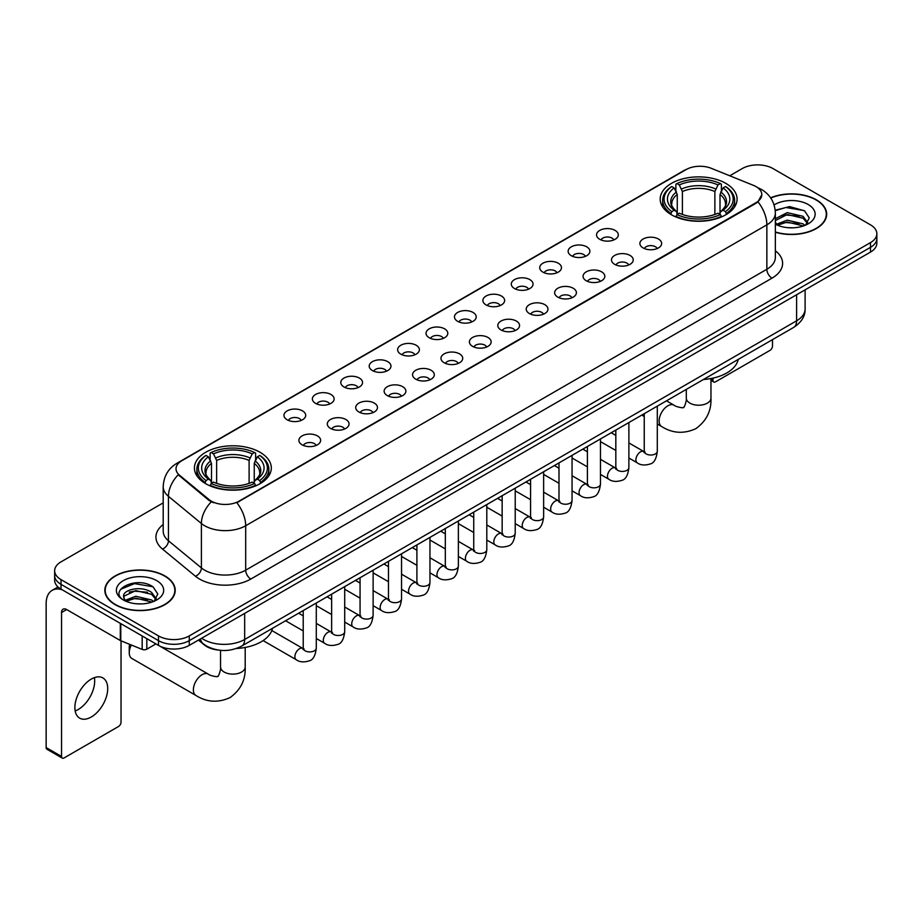 <?xml version="1.0" encoding="UTF-8"?>
<svg xmlns="http://www.w3.org/2000/svg" width="923" height="923" viewBox="0 0 923 923"><rect width="100%" height="100%" fill="white"/><g stroke="black" fill="none" stroke-linecap="round" stroke-linejoin="round"><path stroke-width="1.38" d="M260.055 452.293A38.443 22.198 0 0 0 218.151 447.482A38.443 22.198 0 0 0 194.418 467.984A38.443 22.198 0 0 0 205.679 483.687A38.443 22.198 0 0 0 247.583 488.498A38.443 22.198 0 0 0 271.316 467.984A38.443 22.198 0 0 0 260.055 452.293M725.824 183.377A38.443 22.198 0 0 0 683.92 178.566A38.443 22.198 0 0 0 660.187 199.08A38.443 22.198 0 0 0 671.448 214.771A38.443 22.198 0 0 0 713.352 219.582A38.443 22.198 0 0 0 737.085 199.08A38.443 22.198 0 0 0 725.824 183.377M599.731 239.299A10.88 6.288 180 0 1 597.573 237.523A10.88 6.288 180 0 1 601.185 229.712A10.88 6.288 180 0 1 615.122 230.415A10.88 6.288 180 0 1 617.279 237.523A10.88 6.288 180 0 1 599.731 239.299M613.795 239.945A6.53 3.773 0 0 0 612.041 238.111A6.53 3.773 0 0 0 605.615 237.153A6.53 3.773 0 0 0 601.058 239.945M571.314 255.706A10.88 6.288 180 0 1 569.156 253.929A10.88 6.288 180 0 1 572.768 246.118A10.88 6.288 180 0 1 586.705 246.822A10.88 6.288 180 0 1 588.862 253.929A10.88 6.288 180 0 1 571.314 255.706M585.378 256.352A6.53 3.773 0 0 0 583.624 254.517A6.53 3.773 0 0 0 577.198 253.56A6.53 3.773 0 0 0 572.641 256.352M542.897 272.112A10.88 6.288 180 0 1 540.74 270.335A10.88 6.288 180 0 1 544.339 262.524A10.88 6.288 180 0 1 558.288 263.228A10.88 6.288 180 0 1 560.446 270.335A10.88 6.288 180 0 1 542.897 272.112M556.961 272.758A6.53 3.773 0 0 0 555.208 270.924A6.53 3.773 0 0 0 548.781 269.966A6.53 3.773 0 0 0 544.224 272.758M514.48 288.518A10.88 6.288 180 0 1 512.323 286.741A10.88 6.288 180 0 1 515.922 278.931A10.88 6.288 180 0 1 529.871 279.634A10.88 6.288 180 0 1 532.029 286.741A10.88 6.288 180 0 1 514.48 288.518M528.544 289.164A6.53 3.773 0 0 0 526.791 287.33A6.53 3.773 0 0 0 520.364 286.372A6.53 3.773 0 0 0 515.807 289.164M486.063 304.925A10.88 6.288 180 0 1 483.906 303.148A10.88 6.288 180 0 1 487.506 295.337A10.88 6.288 180 0 1 501.454 296.041A10.88 6.288 180 0 1 503.612 303.148A10.88 6.288 180 0 1 486.063 304.925M500.128 305.571A6.53 3.773 0 0 0 498.374 303.736A6.53 3.773 0 0 0 491.947 302.779A6.53 3.773 0 0 0 487.39 305.571M457.646 321.331A10.88 6.288 180 0 1 455.489 319.554A10.88 6.288 180 0 1 459.089 311.743A10.88 6.288 180 0 1 473.038 312.447A10.88 6.288 180 0 1 475.195 319.554A10.88 6.288 180 0 1 457.646 321.331M471.711 321.977A6.53 3.773 0 0 0 469.957 320.143A6.53 3.773 0 0 0 463.531 319.196A6.53 3.773 0 0 0 458.973 321.977M429.23 337.737A10.88 6.288 180 0 1 427.072 335.96A10.88 6.288 180 0 1 430.672 328.15A10.88 6.288 180 0 1 444.621 328.853A10.88 6.288 180 0 1 446.778 335.96A10.88 6.288 180 0 1 429.23 337.737M443.294 338.395A6.53 3.773 0 0 0 441.54 336.549A6.53 3.773 0 0 0 435.102 335.603A6.53 3.773 0 0 0 430.556 338.395M400.813 354.144A10.88 6.288 180 0 1 398.655 352.367A10.88 6.288 180 0 1 402.255 344.556A10.88 6.288 180 0 1 416.204 345.26A10.88 6.288 180 0 1 418.361 352.367A10.88 6.288 180 0 1 400.813 354.144M414.877 354.801A6.53 3.773 0 0 0 413.123 352.955A6.53 3.773 0 0 0 406.685 352.009A6.53 3.773 0 0 0 402.14 354.801M372.396 370.55A10.88 6.288 180 0 1 370.238 368.773A10.88 6.288 180 0 1 373.838 360.962A10.88 6.288 180 0 1 387.775 361.666A10.88 6.288 180 0 1 389.944 368.773A10.88 6.288 180 0 1 372.396 370.55M386.46 371.208A6.53 3.773 0 0 0 384.706 369.362A6.53 3.773 0 0 0 378.268 368.415A6.53 3.773 0 0 0 373.723 371.208M343.979 386.956A10.88 6.288 180 0 1 341.81 385.179A10.88 6.288 180 0 1 345.421 377.369A10.88 6.288 180 0 1 359.359 378.072A10.88 6.288 180 0 1 361.528 385.179A10.88 6.288 180 0 1 343.979 386.956M358.043 387.614A6.53 3.773 0 0 0 356.29 385.779A6.53 3.773 0 0 0 349.852 384.822A6.53 3.773 0 0 0 345.294 387.614M315.551 403.363A10.88 6.288 180 0 1 313.393 401.586A10.88 6.288 180 0 1 317.004 393.775A10.88 6.288 180 0 1 330.942 394.479A10.88 6.288 180 0 1 333.099 401.586A10.88 6.288 180 0 1 315.551 403.363M329.615 404.02A6.53 3.773 0 0 0 327.873 402.186A6.53 3.773 0 0 0 321.435 401.228A6.53 3.773 0 0 0 316.877 404.02M287.134 419.769A10.88 6.288 180 0 1 284.976 417.992A10.88 6.288 180 0 1 288.587 410.193A10.88 6.288 180 0 1 302.525 410.885A10.88 6.288 180 0 1 304.682 417.992A10.88 6.288 180 0 1 287.134 419.769M301.198 420.426A6.53 3.773 0 0 0 299.444 418.592A6.53 3.773 0 0 0 293.018 417.634A6.53 3.773 0 0 0 288.461 420.426M643.077 247.918A10.88 6.288 180 0 1 640.92 246.141A10.88 6.288 180 0 1 644.531 238.33A10.88 6.288 180 0 1 658.468 239.034A10.88 6.288 180 0 1 660.626 246.141A10.88 6.288 180 0 1 643.077 247.918M657.141 248.564A6.53 3.773 0 0 0 655.388 246.729A6.53 3.773 0 0 0 648.961 245.772A6.53 3.773 0 0 0 644.404 248.564M614.66 264.324A10.88 6.288 180 0 1 612.503 262.547A10.88 6.288 180 0 1 616.103 254.736A10.88 6.288 180 0 1 630.051 255.44A10.88 6.288 180 0 1 632.209 262.547A10.88 6.288 180 0 1 614.66 264.324M628.725 264.97A6.53 3.773 0 0 0 626.971 263.136A6.53 3.773 0 0 0 620.544 262.178A6.53 3.773 0 0 0 615.987 264.97M586.243 280.73A10.88 6.288 180 0 1 584.086 278.954A10.88 6.288 180 0 1 587.686 271.143A10.88 6.288 180 0 1 601.634 271.847A10.88 6.288 180 0 1 603.792 278.954A10.88 6.288 180 0 1 586.243 280.73M600.308 281.377A6.53 3.773 0 0 0 598.554 279.542A6.53 3.773 0 0 0 592.128 278.584A6.53 3.773 0 0 0 587.57 281.377M557.827 297.137A10.88 6.288 180 0 1 555.669 295.36A10.88 6.288 180 0 1 559.269 287.549A10.88 6.288 180 0 1 573.218 288.253A10.88 6.288 180 0 1 575.375 295.36A10.88 6.288 180 0 1 557.827 297.137M571.891 297.783A6.53 3.773 0 0 0 570.137 295.948A6.53 3.773 0 0 0 563.711 294.991A6.53 3.773 0 0 0 559.153 297.783M529.41 313.543A10.88 6.288 180 0 1 527.252 311.766A10.88 6.288 180 0 1 530.852 303.955A10.88 6.288 180 0 1 544.801 304.659A10.88 6.288 180 0 1 546.958 311.766A10.88 6.288 180 0 1 529.41 313.543M543.474 314.189A6.53 3.773 0 0 0 541.72 312.355A6.53 3.773 0 0 0 535.282 311.397A6.53 3.773 0 0 0 530.737 314.189M500.993 329.949A10.88 6.288 180 0 1 498.835 328.173A10.88 6.288 180 0 1 502.435 320.362A10.88 6.288 180 0 1 516.384 321.066A10.88 6.288 180 0 1 518.541 328.173A10.88 6.288 180 0 1 500.993 329.949M515.057 330.596A6.53 3.773 0 0 0 513.303 328.761A6.53 3.773 0 0 0 506.865 327.803A6.53 3.773 0 0 0 502.32 330.596M472.576 346.356A10.88 6.288 180 0 1 470.418 344.579A10.88 6.288 180 0 1 474.018 336.768A10.88 6.288 180 0 1 487.967 337.472A10.88 6.288 180 0 1 490.125 344.579A10.88 6.288 180 0 1 472.576 346.356M486.64 347.002A6.53 3.773 0 0 0 484.887 345.167A6.53 3.773 0 0 0 478.449 344.221A6.53 3.773 0 0 0 473.903 347.002M444.159 362.762A10.88 6.288 180 0 1 442.002 360.985A10.88 6.288 180 0 1 445.601 353.174A10.88 6.288 180 0 1 459.539 353.878A10.88 6.288 180 0 1 461.708 360.985A10.88 6.288 180 0 1 444.159 362.762M458.223 363.42A6.53 3.773 0 0 0 456.47 361.574A6.53 3.773 0 0 0 450.032 360.628A6.53 3.773 0 0 0 445.486 363.42M415.742 379.168A10.88 6.288 180 0 1 413.573 377.392A10.88 6.288 180 0 1 417.184 369.581A10.88 6.288 180 0 1 431.122 370.285A10.88 6.288 180 0 1 433.291 377.392A10.88 6.288 180 0 1 415.742 379.168M429.795 379.826A6.53 3.773 0 0 0 428.053 377.98A6.53 3.773 0 0 0 421.615 377.034A6.53 3.773 0 0 0 417.058 379.826M387.314 395.575A10.88 6.288 180 0 1 385.156 393.798A10.88 6.288 180 0 1 388.768 385.987A10.88 6.288 180 0 1 402.705 386.691A10.88 6.288 180 0 1 404.862 393.798A10.88 6.288 180 0 1 387.314 395.575M401.378 396.232A6.53 3.773 0 0 0 399.636 394.398A6.53 3.773 0 0 0 393.198 393.44A6.53 3.773 0 0 0 388.641 396.232M358.897 411.981A10.88 6.288 180 0 1 356.74 410.204A10.88 6.288 180 0 1 360.351 402.393A10.88 6.288 180 0 1 374.288 403.097A10.88 6.288 180 0 1 376.446 410.204A10.88 6.288 180 0 1 358.897 411.981M372.961 412.639A6.53 3.773 0 0 0 371.208 410.804A6.53 3.773 0 0 0 364.781 409.847A6.53 3.773 0 0 0 360.224 412.639M330.48 428.387A10.88 6.288 180 0 1 328.323 426.611A10.88 6.288 180 0 1 331.934 418.8A10.88 6.288 180 0 1 345.871 419.504A10.88 6.288 180 0 1 348.029 426.611A10.88 6.288 180 0 1 330.48 428.387M344.544 429.045A6.53 3.773 0 0 0 342.791 427.211A6.53 3.773 0 0 0 336.364 426.253A6.53 3.773 0 0 0 331.807 429.045M302.063 444.794A10.88 6.288 180 0 1 299.906 443.017A10.88 6.288 180 0 1 303.505 435.218A10.88 6.288 180 0 1 317.454 435.91A10.88 6.288 180 0 1 319.612 443.017A10.88 6.288 180 0 1 302.063 444.794M316.127 445.451A6.53 3.773 0 0 0 314.374 443.617A6.53 3.773 0 0 0 307.947 442.659A6.53 3.773 0 0 0 303.39 445.451M753.468 185.373A19.591 11.307 180 0 1 756.087 186.642A19.591 11.307 180 0 1 761.821 194.638A19.591 11.307 180 0 1 756.087 202.633L239.022 501.154A19.591 11.307 180 0 1 209.129 499.643L179.558 475.264A19.591 11.307 180 0 1 176.016 468.769A19.591 11.307 180 0 1 181.75 460.773L686.147 169.567A19.591 11.307 180 0 1 711.229 168.298L753.468 185.373M218.047 650.023A21.76 12.564 180 0 1 204.271 644.889L198.445 640.077M775.355 232.238A35.178 20.318 0 0 0 826.662 214.182A35.178 20.318 0 0 0 816.359 199.818A35.178 20.318 0 0 0 770.624 197.822M164.905 575.94A35.178 20.318 0 0 0 126.555 571.533A35.178 20.318 0 0 0 104.841 590.305A35.178 20.318 0 0 0 115.144 604.657A35.178 20.318 0 0 0 153.483 609.065A35.178 20.318 0 0 0 175.208 590.305A35.178 20.318 0 0 0 164.905 575.94M761.821 194.638L757.979 201.837L756.087 203.21L236.819 502.735A25.394 14.664 60 0 1 245.691 525.741A29.017 16.752 180 0 1 204.652 525.741A29.017 16.752 180 0 1 201.399 523.503L168.448 496.332A29.017 16.752 180 0 1 163.198 486.721L163.198 531.14A29.017 16.752 0 0 0 168.448 540.751L201.399 567.922A29.017 16.752 0 0 0 204.652 570.16A29.017 16.752 0 0 0 245.691 570.16L766.863 269.262A29.017 16.752 0 0 0 775.355 257.425L775.355 212.994A29.017 16.752 180 0 1 766.863 224.843A25.394 14.664 -120 0 0 757.979 201.837M163.198 502.873L61.022 561.865A21.76 12.564 0 0 0 54.653 570.749L54.653 580.232A21.76 12.564 0 0 0 61.022 589.116L158.491 645.385L158.491 640.643A21.76 12.564 0 0 0 189.261 640.643L870.481 247.352A21.76 12.564 0 0 0 876.85 238.469A21.76 12.564 0 0 1 870.481 247.352L189.261 640.643A21.76 12.564 0 0 1 158.491 640.643L61.022 584.374L158.491 640.643L158.491 635.912A21.76 12.564 0 0 0 189.261 635.912L870.481 242.611A21.76 12.564 0 0 0 876.85 233.727A21.76 12.564 0 0 0 870.481 224.843L773.013 168.574A21.76 12.564 0 0 0 742.23 168.574L729.747 175.785M54.653 575.49A21.76 12.564 0 0 0 61.022 584.374A21.76 12.564 0 0 1 54.653 575.49M213.525 502.735L209.129 500.508L178.231 474.78A25.394 16.983 129.5 0 0 168.448 496.332L168.448 540.751A7.257 4.857 -50.5 0 1 162.506 549.081A36.274 20.941 180 0 1 163.198 524.495M54.653 570.749A21.76 12.564 0 0 0 61.022 579.632L158.491 635.912M158.491 645.385A21.76 12.564 0 0 0 189.261 645.385L870.481 252.094A21.76 12.564 0 0 0 876.85 243.211L876.85 233.727M775.355 231.996A34.82 20.098 0 0 0 826.304 214.182A34.82 20.098 0 0 0 816.105 199.968A34.82 20.098 0 0 0 770.763 198.03M787.55 227.646L793.019 227.808M776.681 224.174L787.238 220.147L803.068 223.851L804.983 225.385M777.651 225.189L787.238 222.028L803.414 225.973M775.355 221.82A16.395 9.461 0 0 0 777.789 225.316M775.355 218.716L787.238 212.625L803.068 216.328L807.787 222.835M775.355 220.597L787.238 214.505L803.068 218.209L807.406 223.32M775.516 224.243L776.358 224.762M775.355 224.174A23.652 13.649 0 0 0 808.202 223.839A23.652 13.649 0 0 0 808.202 204.525A23.652 13.649 0 0 0 774.097 204.918M805.548 225.154L809.252 217.886L804.568 210.825L789.626 206.59L775.216 210.225M776.843 224.912L775.355 223.158M775.251 210.663L785.946 207.49L804.245 210.606M780.731 215.959L785.946 215.013L799.018 216.144M780.731 223.481L785.946 222.535L799.018 223.666M710.964 379.157L712.994 380.334A3.623 2.1 120 0 0 713.744 381.984A3.623 2.1 120 0 0 715.567 381.81L769.932 350.417A3.623 2.1 120 0 0 772.505 345.975L772.505 339.629M712.994 380.334L712.994 378.13M115.398 604.519A34.82 20.098 0 0 0 153.345 608.868A34.82 20.098 0 0 0 174.839 590.305A34.82 20.098 0 0 0 164.64 576.079A34.82 20.098 0 0 0 126.693 571.729A34.82 20.098 0 0 0 105.199 590.305A34.82 20.098 0 0 0 115.398 604.519M136.085 603.757L141.554 603.919M125.216 600.296L135.773 596.27L151.614 599.973L153.53 601.508M126.197 601.311L135.773 598.15L151.96 602.084M125.39 601.023L123.694 597.054A16.395 9.461 0 0 0 126.336 601.438M156.322 598.958L151.614 592.451C141.773 585.101 121.524 589.635 123.694 597.054L123.624 596.327M123.728 597.285L124.19 596.062L135.773 590.628L151.614 594.331L155.952 599.442M154.095 601.277L157.798 593.997L153.114 586.936C136.523 575.006 107.033 590.732 124.063 600.365L124.905 600.885M156.748 580.648A23.652 13.649 0 0 0 123.301 580.648A23.652 13.649 0 0 0 123.301 599.95A23.652 13.649 0 0 0 156.748 599.95A23.652 13.649 0 0 0 156.748 580.648M120.601 589.312L134.493 583.613L152.791 586.728M129.278 592.081L134.493 591.135L147.553 592.254M129.278 599.604L134.493 598.658L147.553 599.777M670.756 214.367L671.782 211.621A34.532 19.937 0 0 1 671.782 186.538L674.159 187.911A31.197 18.01 0 0 0 674.159 210.248L676.501 211.575L677.263 214.378M677.263 213.236L677.263 194.488L674.159 187.911M675.89 190.888L675.89 184.173L676.917 183.573A34.532 19.937 0 0 1 720.355 183.573L717.979 184.946A31.197 18.01 0 0 0 679.293 184.946L682.397 191.523L682.397 214.459M714.875 214.459L714.875 191.523L717.979 184.946M703.43 379.503A39.897 23.04 0 0 0 738.238 359.405M675.89 216.363A35.985 20.779 0 0 0 721.382 216.363L720.355 214.574A34.532 19.937 0 0 1 676.917 214.574L675.89 216.974M721.382 216.974L721.382 216.363M671.782 186.538L670.756 187.127A35.985 20.779 0 0 0 662.656 200.268A35.985 20.779 0 0 0 670.756 213.398M720.355 183.573L721.382 184.173L721.382 190.888M676.917 214.574L679.293 213.213A31.197 18.01 0 0 0 717.979 213.213L720.355 214.574M674.159 210.248L671.782 211.621M679.293 184.946L676.917 183.573M676.501 191.949A27.898 16.106 0 0 0 676.501 211.575L676.64 211.667C672.671 207.837 671.056 205.229 671.794 203.856A26.836 15.495 0 0 1 677.263 194.488M726.516 213.398A35.985 20.779 0 0 0 734.616 200.268A35.985 20.779 0 0 0 726.516 187.127L725.478 186.538A34.532 19.937 0 0 1 725.478 211.621L726.516 214.367M725.478 211.621L723.101 210.248A31.197 18.01 0 0 0 723.101 187.911L725.478 186.538M723.101 187.911L720.009 194.488L720.009 213.236L720.759 211.575L723.101 210.248M720.009 194.488A26.836 15.495 0 0 1 725.478 203.856C726.205 205.241 724.59 207.837 720.632 211.667L720.759 211.575A27.898 16.106 0 0 0 720.759 191.949M720.009 214.378L720.009 213.236M131.354 645.015A12.334 7.119 120 0 0 129.255 652.792L129.255 646.861A5.077 2.931 -60 0 1 129.785 644.381M129.255 652.792A12.334 7.119 120 0 0 131.804 658.434L195.918 695.457A12.334 7.119 -60 0 1 194.038 685.57A12.334 7.119 -60 0 1 202.091 674.701A12.334 7.119 -60 0 1 208.252 674.09C209.659 675.774 219.005 677.47 217.69 676.247C218.082 678.001 221.289 669.06 220.539 667.006A12.334 7.119 180 0 0 224.151 672.036A12.334 7.119 180 0 0 241.584 672.036A12.334 7.119 180 0 0 245.195 667.006C245.726 679.766 240.661 689.966 230.023 697.615C218.082 703.014 206.717 702.288 195.918 695.457M204.987 483.271L206.025 480.525A34.532 19.937 0 0 1 206.025 455.443L208.39 456.816A31.197 18.01 0 0 0 208.39 479.152L210.744 480.491L211.494 483.283M211.494 482.141L211.494 463.392L208.39 456.816M210.121 459.792L210.121 453.078L211.148 452.489A34.532 19.937 0 0 1 254.586 452.489L252.21 453.862A31.197 18.01 0 0 0 213.525 453.862L216.628 460.427L216.628 483.364M249.106 483.364L249.106 460.427L252.21 453.862M236.415 648.488A39.897 23.04 0 0 0 272.481 628.309M210.121 485.267A35.985 20.779 0 0 0 255.613 485.267L254.586 483.49A34.532 19.937 0 0 1 211.148 483.49L210.121 485.879M255.613 485.879L255.613 485.267M206.025 455.443L204.987 456.043A35.985 20.779 0 0 0 196.887 469.172A35.985 20.779 0 0 0 204.987 482.302M254.586 452.489L255.613 453.078L255.613 459.792M211.148 483.49L213.525 482.118A31.197 18.01 0 0 0 252.21 482.118L254.586 483.49M208.39 479.152L206.025 480.525M213.525 453.862L211.148 452.489M210.744 460.854A27.898 16.106 0 0 0 210.744 480.491L210.871 480.571C206.902 476.741 205.287 474.134 206.025 472.772A26.836 15.495 0 0 1 211.494 463.392M260.748 482.302A35.985 20.779 0 0 0 268.847 469.172A35.985 20.779 0 0 0 260.748 456.043L259.709 455.443A34.532 19.937 0 0 1 259.709 480.525L260.748 483.271M259.709 480.525L257.344 479.152A31.197 18.01 0 0 0 257.344 456.816L259.709 455.443M257.344 456.816L254.24 463.392L254.24 482.141L254.99 480.491L257.344 479.152M254.24 463.392A26.836 15.495 0 0 1 259.709 472.772C260.436 474.145 258.821 476.753 254.863 480.571L254.99 480.491A27.898 16.106 0 0 0 254.99 460.854M254.24 483.283L254.24 482.141M94.388 677.644A23.213 13.407 -60 0 1 78.27 709.475A23.213 13.407 -60 0 1 75.167 710.929M91.285 716.998A23.213 13.407 120 0 0 106.457 696.542A23.213 13.407 120 0 0 102.903 677.944A23.213 13.407 120 0 0 91.285 679.086A23.213 13.407 120 0 0 76.124 699.542A23.213 13.407 120 0 0 79.678 718.152A23.213 13.407 120 0 0 91.285 716.998M146.815 638.647L146.815 649.157L155.918 643.908M62.106 589.739A29.017 16.752 -120 0 0 52.161 590.339A29.017 16.752 -120 0 0 46.15 603.63L46.15 747.561L61.541 756.445L61.541 612.514A7.257 4.188 60 0 1 63.041 609.192A7.257 4.188 60 0 1 66.664 609.549L120.302 640.516L120.302 623.337M61.541 756.445A3.623 2.1 120 0 0 62.291 758.106L46.9 749.222A3.623 2.1 -60 0 1 46.15 747.561M62.291 758.106A3.623 2.1 120 0 0 64.102 757.921L118.479 726.528A3.623 2.1 120 0 0 121.04 722.086L121.04 640.85M146.815 649.157A3.623 2.1 180 0 1 142.177 649.4L120.786 640.747A3.623 2.1 180 0 1 120.302 640.516M179.558 475.264L179.558 476.118M209.129 499.643L209.129 500.508M239.022 501.154L239.022 501.743M756.087 202.633L756.087 203.21M250.825 579.044A7.257 4.188 60 0 1 245.691 570.16L245.691 525.741L766.863 224.843L766.863 269.262A7.257 4.188 60 0 0 771.986 278.158L250.825 579.044A36.274 20.941 180 0 1 199.53 579.044A36.274 20.941 180 0 1 195.457 576.252L162.506 549.081M775.355 212.994C774.87 202.564 770.278 194.741 761.602 189.527L757.933 187.738A25.394 11.895 112 0 0 757.598 187.623M179.593 462.261A25.394 14.664 -120 0 0 176.962 463.254C168.274 468.457 163.694 476.28 163.198 486.721M176.962 463.254L684.012 170.501A25.394 14.664 60 0 1 685.939 169.682M211.298 501.847A25.394 16.983 129.5 0 0 201.399 523.503L201.399 567.922A7.257 4.857 -50.5 0 1 195.457 576.252M775.355 250.779A36.274 20.941 180 0 1 771.986 278.158M189.261 635.912L189.261 645.385M870.481 242.611L870.481 252.094M61.022 579.632L61.022 589.116M201.676 638.22A29.017 16.752 0 0 0 203.625 639.466A29.017 16.752 0 0 0 244.664 639.466L796.607 320.8A29.017 16.752 0 0 0 805.11 308.951C805.317 316.151 801.487 322.312 793.607 327.446L241.664 646.1A14.514 8.376 60 0 0 244.664 639.466L244.664 613.403M796.607 294.737L796.607 320.8A14.514 8.376 60 0 1 793.607 327.446M200.499 638.901A14.514 9.703 129.5 0 0 203.037 643.619L198.63 639.985M710.964 378.545L710.964 398.101A12.334 7.119 180 0 1 707.353 403.132A12.334 7.119 180 0 1 689.919 403.132A12.334 7.119 180 0 1 686.297 398.101C687.047 400.155 683.851 409.097 683.458 407.343C684.774 408.566 675.428 406.87 674.021 405.185L666.487 400.836M710.964 398.101C711.495 410.862 706.43 421.061 695.78 428.699C683.851 434.098 672.486 433.383 661.687 426.541A12.334 7.119 -60 0 1 659.795 416.665A12.334 7.119 -60 0 1 667.86 405.797A12.334 7.119 -60 0 1 674.021 405.185M714.875 191.523A26.836 15.495 0 0 0 682.397 191.523M715.637 188.984A27.898 16.106 0 0 0 681.635 188.984M249.106 460.427A26.836 15.495 0 0 0 216.628 460.427M249.868 457.9A27.898 16.106 0 0 0 215.867 457.9M657.303 406.132L657.303 451.255A6.53 3.773 180 0 1 655.088 454.081A6.53 3.773 180 0 1 646.158 453.92A6.53 3.773 180 0 1 644.242 451.255L644.035 452.662L644.623 452.189M657.303 451.255C656.415 458.835 654.061 463.069 650.265 463.957C644.865 465.63 640.527 465.25 637.251 462.838A6.53 3.773 -60 0 1 636.247 457.6A6.53 3.773 -60 0 1 640.516 451.855A6.53 3.773 -60 0 1 640.804 451.693A6.53 3.773 -60 0 1 643.781 451.52L645.108 452.051M628.886 422.538L628.886 467.661A6.53 3.773 180 0 1 626.671 470.488A6.53 3.773 180 0 1 617.741 470.326A6.53 3.773 180 0 1 615.826 467.661L615.618 469.069L616.206 468.596M628.886 467.661C627.986 475.241 625.644 479.475 621.848 480.364C616.449 482.037 612.111 481.656 608.834 479.245A6.53 3.773 -60 0 1 607.83 474.007A6.53 3.773 -60 0 1 612.099 468.261A6.53 3.773 -60 0 1 612.387 468.099A6.53 3.773 -60 0 1 615.364 467.938L616.691 468.457M600.469 438.944L600.469 484.067A6.53 3.773 180 0 1 598.254 486.894A6.53 3.773 180 0 1 589.324 486.733A6.53 3.773 180 0 1 587.409 484.067L587.201 485.475L587.789 485.002M600.469 484.067C599.569 491.647 597.227 495.882 593.42 496.77C588.032 498.443 583.694 498.074 580.417 495.651A6.53 3.773 -60 0 1 579.413 490.413A6.53 3.773 -60 0 1 583.682 484.667A6.53 3.773 -60 0 1 583.971 484.506A6.53 3.773 -60 0 1 586.947 484.344L588.274 484.863M572.052 455.351L572.052 500.474A6.53 3.773 180 0 1 569.837 503.3A6.53 3.773 180 0 1 560.907 503.139A6.53 3.773 180 0 1 558.992 500.474L558.784 501.893L559.361 501.408M572.052 500.474C571.152 508.054 568.81 512.288 565.003 513.176C559.615 514.849 555.277 514.48 552 512.057A6.53 3.773 -60 0 1 550.996 506.819A6.53 3.773 -60 0 1 555.265 501.074A6.53 3.773 -60 0 1 555.554 500.912A6.53 3.773 -60 0 1 558.53 500.751L559.857 501.27M543.635 471.757L543.635 516.88A6.53 3.773 180 0 1 541.42 519.707A6.53 3.773 180 0 1 532.49 519.545A6.53 3.773 180 0 1 530.575 516.88L530.367 518.299L530.944 517.815M543.635 516.88C542.736 524.472 540.393 528.706 536.586 529.594C531.198 531.256 526.86 530.887 523.583 528.464A6.53 3.773 -60 0 1 522.58 523.226A6.53 3.773 -60 0 1 526.848 517.48A6.53 3.773 -60 0 1 527.137 517.318A6.53 3.773 -60 0 1 530.114 517.157L531.429 517.676M515.219 488.163L515.219 533.286A6.53 3.773 180 0 1 513.003 536.125A6.53 3.773 180 0 1 504.073 535.951A6.53 3.773 180 0 1 502.158 533.286L501.95 534.705L502.527 534.221M515.219 533.286C514.319 540.878 511.977 545.112 508.169 546.001C502.781 547.662 498.443 547.293 495.166 544.87A6.53 3.773 -60 0 1 494.163 539.632A6.53 3.773 -60 0 1 498.432 533.886A6.53 3.773 -60 0 1 498.72 533.725A6.53 3.773 -60 0 1 501.685 533.563L503.012 534.082M486.802 504.581L486.802 549.704A6.53 3.773 180 0 1 484.587 552.531A6.53 3.773 180 0 1 475.657 552.369A6.53 3.773 180 0 1 473.741 549.704L473.534 551.112L474.11 550.627M486.802 549.704C485.902 557.284 483.548 561.519 479.752 562.407C474.364 564.068 470.026 563.699 466.75 561.276A6.53 3.773 -60 0 1 465.746 556.05A6.53 3.773 -60 0 1 470.003 550.293A6.53 3.773 -60 0 1 470.303 550.131A6.53 3.773 -60 0 1 473.268 549.97L474.595 550.489M458.373 520.987L458.373 566.111A6.53 3.773 180 0 1 456.17 568.937A6.53 3.773 180 0 1 447.228 568.776A6.53 3.773 180 0 1 445.324 566.111L445.117 567.518L445.694 567.034M458.373 566.111C457.485 573.691 455.131 577.925 451.335 578.813C445.947 580.475 441.609 580.106 438.321 577.683A6.53 3.773 -60 0 1 437.329 572.456A6.53 3.773 -60 0 1 441.586 566.699A6.53 3.773 -60 0 1 441.875 566.537A6.53 3.773 -60 0 1 444.851 566.376L446.178 566.895M429.956 537.394L429.956 582.517A6.53 3.773 180 0 1 427.753 585.344A6.53 3.773 180 0 1 418.811 585.182A6.53 3.773 180 0 1 416.908 582.517L416.688 583.924L417.277 583.44M429.956 582.517C429.068 590.097 426.714 594.331 422.919 595.22C417.519 596.881 413.192 596.512 409.904 594.089A6.53 3.773 -60 0 1 408.912 588.862A6.53 3.773 -60 0 1 413.169 583.105A6.53 3.773 -60 0 1 413.458 582.944A6.53 3.773 -60 0 1 416.435 582.782L417.761 583.301M401.54 553.8L401.54 598.923A6.53 3.773 180 0 1 399.336 601.75A6.53 3.773 180 0 1 390.394 601.588A6.53 3.773 180 0 1 388.479 598.923L388.271 600.331L388.86 599.846M401.54 598.923C400.651 606.503 398.298 610.738 394.502 611.626C389.102 613.287 384.776 612.918 381.487 610.495A6.53 3.773 -60 0 1 380.484 605.269A6.53 3.773 -60 0 1 384.753 599.512A6.53 3.773 -60 0 1 385.041 599.35A6.53 3.773 -60 0 1 388.018 599.189L389.344 599.708M373.123 570.206L373.123 615.329A6.53 3.773 180 0 1 370.919 618.156A6.53 3.773 180 0 1 361.978 617.995A6.53 3.773 180 0 1 360.062 615.329L359.855 616.737L360.443 616.252M373.123 615.329C372.234 622.91 369.881 627.144 366.085 628.032C360.685 629.694 356.347 629.324 353.071 626.902A6.53 3.773 -60 0 1 352.067 621.675A6.53 3.773 -60 0 1 356.336 615.918A6.53 3.773 -60 0 1 356.624 615.756A6.53 3.773 -60 0 1 359.601 615.595L360.928 616.114M344.706 586.613L344.706 631.736A6.53 3.773 180 0 1 342.491 634.562A6.53 3.773 180 0 1 333.561 634.401A6.53 3.773 180 0 1 331.645 631.736L331.438 633.143L332.026 632.659M344.706 631.736C343.806 639.316 341.464 643.55 337.668 644.439C332.268 646.112 327.93 645.731 324.654 643.308A6.53 3.773 -60 0 1 323.65 638.081A6.53 3.773 -60 0 1 327.919 632.324A6.53 3.773 -60 0 1 328.207 632.174A6.53 3.773 -60 0 1 331.184 632.001L332.511 632.52M316.289 603.019L316.289 648.142A6.53 3.773 180 0 1 314.074 650.969A6.53 3.773 180 0 1 305.144 650.807A6.53 3.773 180 0 1 303.229 648.142L303.021 649.55L303.609 649.065M316.289 648.142C315.389 655.722 313.047 659.957 309.24 660.845C303.852 662.518 299.514 662.137 296.237 659.714A6.53 3.773 -60 0 1 295.233 654.488A6.53 3.773 -60 0 1 299.502 648.731A6.53 3.773 -60 0 1 299.79 648.581A6.53 3.773 -60 0 1 302.767 648.408L304.094 648.938M61.541 612.514L66.664 609.549M120.786 623.613L120.786 640.747M142.177 649.4L142.177 635.959M684.012 170.501L688.673 168.332M241.664 646.1C229.989 651.973 218.313 651.973 206.637 646.1L203.037 643.619M805.11 308.951L805.11 289.834M826.304 217.09L826.304 214.182M713.744 381.984L710.964 380.38M174.839 593.212L174.839 590.305M105.199 593.212L105.199 590.305M661.687 426.541L657.303 424.015M644.242 416.481L641.82 415.073M662.656 206.902L662.656 200.268M734.616 206.902L734.616 200.268M686.297 389.391L686.297 398.101M245.195 647.45L245.195 667.006M196.887 475.806L196.887 469.172M268.847 475.806L268.847 469.172M208.252 674.09L159.287 645.823M220.539 650.334L220.539 667.006M637.251 462.838L628.886 458.004M615.826 450.47L600.469 441.598M644.242 413.677L644.242 451.255M643.781 451.52L628.886 442.925M615.826 435.391L611.234 432.737M608.834 479.245L600.469 474.41M587.409 466.876L572.052 458.004M615.826 430.083L615.826 467.661M615.364 467.938L600.469 459.331M587.409 451.797L582.817 449.143M580.417 495.651L572.052 490.817M558.992 483.283L543.635 474.41M587.409 446.49L587.409 484.067M586.947 484.344L572.052 475.737M558.992 468.203L554.4 465.55M552 512.057L543.635 507.223M530.575 499.689L515.219 490.817M558.992 462.896L558.992 500.474M558.53 500.751L543.635 492.144M530.575 484.61L525.983 481.956M523.583 528.464L515.219 523.629M502.158 516.095L486.802 507.223M530.575 479.302L530.575 516.88M530.114 517.157L515.219 508.55M502.158 501.016L497.555 498.362M495.166 544.87L486.802 540.036M473.741 532.502L458.373 523.629M502.158 495.709L502.158 533.286M501.685 533.563L486.802 524.956M473.741 517.422L469.138 514.769M466.75 561.276L458.373 556.442M445.324 548.908L429.956 540.036M473.741 512.115L473.741 549.704M473.268 549.97L458.373 541.363M445.324 533.829L440.721 531.175M438.321 577.683L429.956 572.848M416.908 565.314L401.54 556.442M445.324 528.521L445.324 566.111M444.851 566.376L429.956 557.78M416.908 550.235L412.304 547.581M409.904 594.089L401.54 589.255M388.479 581.721L373.123 572.848M416.908 544.928L416.908 582.517M416.435 582.782L401.54 574.187M388.479 566.641L383.887 563.988M381.487 610.495L373.123 605.673M360.062 598.127L344.706 589.255M388.479 561.334L388.479 598.923M388.018 599.189L373.123 590.593M360.062 583.048L355.47 580.394M353.071 626.902L344.706 622.079M331.645 614.533L316.289 605.673M360.062 577.74L360.062 615.329M359.601 615.595L344.706 606.999M331.645 599.454L327.054 596.8M324.654 643.308L316.289 638.485M303.229 630.94L285.576 620.752M331.645 594.147L331.645 631.736M331.184 632.001L316.289 623.406M303.229 615.86L298.637 613.207M296.237 659.714L263.09 640.585M303.229 610.553L303.229 648.142M302.767 648.408L271.812 630.536M52.161 590.339L58.034 586.959"/></g></svg>

